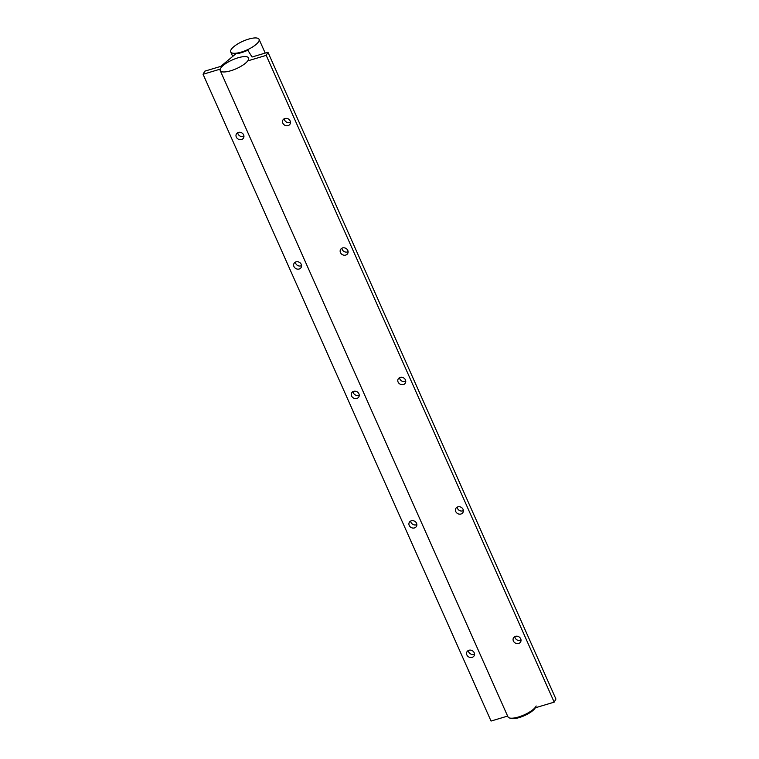 <?xml version="1.0" encoding="UTF-8"?>
<svg xmlns="http://www.w3.org/2000/svg" width="759" height="759" viewBox="0 0 759 759"><rect width="100%" height="100%" fill="white"/><g stroke="black" fill="none" stroke-linecap="round" stroke-linejoin="round"><path stroke-width="1.14" d="M247.823 50.208A15.522 4.81 156 0 1 235.859 53.794L220.736 66.394L204.816 71.156L203.07 74.268L220.233 69.126L203.07 74.268L491.045 721.05L507.61 716.088L491.045 721.05L203.07 74.268L204.816 71.156L220.736 66.394L235.859 53.794A15.522 4.81 156 0 0 247.823 50.208L252.045 57.02L247.823 50.208M247.747 60.891L266.21 55.369L267.955 52.257L252.045 57.02L267.955 52.257L555.93 699.039L554.184 702.151L555.93 699.039L267.955 52.257L266.21 55.369L554.184 702.151L535.351 707.786L554.184 702.151L266.21 55.369L247.747 60.891M284.255 118.746A4.099 3.596 -150.7 0 0 286.466 122.076A4.099 3.596 -150.7 0 0 290.46 122.237A4.099 3.596 -150.7 0 1 286.466 122.076A4.099 3.596 -150.7 0 1 284.255 118.746M399.538 377.678A4.099 3.596 -150.7 0 0 401.748 380.999A4.099 3.596 -150.7 0 0 405.742 381.16A4.099 3.596 -150.7 0 1 401.748 380.999A4.099 3.596 -150.7 0 1 399.538 377.678M457.184 507.145A4.099 3.596 -150.7 0 0 459.394 510.465A4.099 3.596 -150.7 0 0 463.388 510.627A4.099 3.596 -150.7 0 1 459.394 510.465A4.099 3.596 -150.7 0 1 457.184 507.145M341.901 248.212A4.099 3.596 -150.7 0 0 344.112 251.542A4.099 3.596 -150.7 0 0 348.106 251.703A4.099 3.596 -150.7 0 1 344.112 251.542A4.099 3.596 -150.7 0 1 341.901 248.212M514.82 636.602A4.099 3.596 -150.7 0 0 517.04 639.932A4.099 3.596 -150.7 0 0 521.025 640.093A4.099 3.596 -150.7 0 1 517.04 639.932A4.099 3.596 -150.7 0 1 514.82 636.602M520.702 638.812A4.099 3.596 29.3 0 1 520.627 641.915A4.099 3.596 29.3 0 1 518.634 643.461A4.099 3.596 29.3 0 1 514.166 642.161A4.099 3.596 29.3 0 1 513.473 637.902A4.099 3.596 29.3 0 1 517.145 636.213A4.099 3.596 29.3 0 1 520.702 638.812A4.099 3.596 29.3 0 1 520.627 641.915A4.099 3.596 29.3 0 1 518.634 643.461A4.099 3.596 29.3 0 1 514.166 642.161A4.099 3.596 29.3 0 1 513.473 637.902A4.099 3.596 29.3 0 1 517.145 636.213A4.099 3.596 29.3 0 1 520.702 638.812M288.069 125.605A4.099 3.596 29.3 0 1 283.6 124.296A4.099 3.596 29.3 0 1 282.908 120.036A4.099 3.596 29.3 0 1 286.579 118.357A4.099 3.596 29.3 0 1 290.137 120.956A4.099 3.596 29.3 0 1 290.061 124.059A4.099 3.596 29.3 0 1 288.069 125.605A4.099 3.596 29.3 0 1 283.6 124.296A4.099 3.596 29.3 0 1 282.908 120.036A4.099 3.596 29.3 0 1 286.579 118.357A4.099 3.596 29.3 0 1 290.137 120.956A4.099 3.596 29.3 0 1 290.061 124.059A4.099 3.596 29.3 0 1 288.069 125.605M403.352 384.538A4.099 3.596 29.3 0 1 398.883 383.229A4.099 3.596 29.3 0 1 398.19 378.969A4.099 3.596 29.3 0 1 401.862 377.289A4.099 3.596 29.3 0 1 405.42 379.879A4.099 3.596 29.3 0 1 405.344 382.982A4.099 3.596 29.3 0 1 403.352 384.538A4.099 3.596 29.3 0 1 398.883 383.229A4.099 3.596 29.3 0 1 398.19 378.969A4.099 3.596 29.3 0 1 401.862 377.289A4.099 3.596 29.3 0 1 405.42 379.879A4.099 3.596 29.3 0 1 405.344 382.982A4.099 3.596 29.3 0 1 403.352 384.538M460.998 514.004A4.099 3.596 29.3 0 1 456.52 512.695A4.099 3.596 29.3 0 1 455.836 508.435A4.099 3.596 29.3 0 1 459.508 506.746A4.099 3.596 29.3 0 1 463.066 509.346A4.099 3.596 29.3 0 1 462.981 512.448A4.099 3.596 29.3 0 1 460.998 514.004A4.099 3.596 29.3 0 1 456.52 512.695A4.099 3.596 29.3 0 1 455.836 508.435A4.099 3.596 29.3 0 1 459.508 506.746A4.099 3.596 29.3 0 1 463.066 509.346A4.099 3.596 29.3 0 1 462.981 512.448A4.099 3.596 29.3 0 1 460.998 514.004M345.715 255.071A4.099 3.596 29.3 0 1 341.237 253.762A4.099 3.596 29.3 0 1 340.554 249.502A4.099 3.596 29.3 0 1 344.225 247.823A4.099 3.596 29.3 0 1 347.783 250.413A4.099 3.596 29.3 0 1 347.698 253.515A4.099 3.596 29.3 0 1 345.715 255.071A4.099 3.596 29.3 0 1 341.237 253.762A4.099 3.596 29.3 0 1 340.554 249.502A4.099 3.596 29.3 0 1 344.225 247.823A4.099 3.596 29.3 0 1 347.783 250.413A4.099 3.596 29.3 0 1 347.698 253.515A4.099 3.596 29.3 0 1 345.715 255.071M299.188 268.999A4.099 3.596 29.3 0 1 294.72 267.69A4.099 3.596 29.3 0 1 294.027 263.43A4.099 3.596 29.3 0 1 297.699 261.751A4.099 3.596 29.3 0 1 301.257 264.341A4.099 3.596 29.3 0 1 301.181 267.443A4.099 3.596 29.3 0 1 299.188 268.999A4.099 3.596 29.3 0 1 294.72 267.69A4.099 3.596 29.3 0 1 294.027 263.43A4.099 3.596 29.3 0 1 297.699 261.751A4.099 3.596 29.3 0 1 301.257 264.341A4.099 3.596 29.3 0 1 301.181 267.443A4.099 3.596 29.3 0 1 299.188 268.999M472.107 657.389A4.099 3.596 29.3 0 1 467.639 656.089A4.099 3.596 29.3 0 1 466.956 651.82A4.099 3.596 29.3 0 1 470.627 650.14A4.099 3.596 29.3 0 1 474.185 652.74A4.099 3.596 29.3 0 1 474.1 655.842A4.099 3.596 29.3 0 1 472.107 657.389A4.099 3.596 29.3 0 1 467.639 656.089A4.099 3.596 29.3 0 1 466.956 651.82A4.099 3.596 29.3 0 1 470.627 650.14A4.099 3.596 29.3 0 1 474.185 652.74A4.099 3.596 29.3 0 1 474.1 655.842A4.099 3.596 29.3 0 1 472.107 657.389M414.471 527.922A4.099 3.596 29.3 0 1 410.002 526.623A4.099 3.596 29.3 0 1 409.31 522.363A4.099 3.596 29.3 0 1 412.981 520.674A4.099 3.596 29.3 0 1 416.539 523.274A4.099 3.596 29.3 0 1 416.463 526.376A4.099 3.596 29.3 0 1 414.471 527.922A4.099 3.596 29.3 0 1 410.002 526.623A4.099 3.596 29.3 0 1 409.31 522.363A4.099 3.596 29.3 0 1 412.981 520.674A4.099 3.596 29.3 0 1 416.539 523.274A4.099 3.596 29.3 0 1 416.463 526.376A4.099 3.596 29.3 0 1 414.471 527.922M356.825 398.466A4.099 3.596 29.3 0 1 352.356 397.156A4.099 3.596 29.3 0 1 351.673 392.896A4.099 3.596 29.3 0 1 355.345 391.208A4.099 3.596 29.3 0 1 358.903 393.807A4.099 3.596 29.3 0 1 358.817 396.91A4.099 3.596 29.3 0 1 356.825 398.466A4.099 3.596 29.3 0 1 352.356 397.156A4.099 3.596 29.3 0 1 351.673 392.896A4.099 3.596 29.3 0 1 355.345 391.208A4.099 3.596 29.3 0 1 358.903 393.807A4.099 3.596 29.3 0 1 358.817 396.91A4.099 3.596 29.3 0 1 356.825 398.466M241.542 139.533A4.099 3.596 29.3 0 1 237.074 138.223A4.099 3.596 29.3 0 1 236.391 133.963A4.099 3.596 29.3 0 1 240.062 132.284A4.099 3.596 29.3 0 1 243.62 134.874A4.099 3.596 29.3 0 1 243.535 137.977A4.099 3.596 29.3 0 1 241.542 139.533A4.099 3.596 29.3 0 1 237.074 138.223A4.099 3.596 29.3 0 1 236.391 133.963A4.099 3.596 29.3 0 1 240.062 132.284A4.099 3.596 29.3 0 1 243.62 134.874A4.099 3.596 29.3 0 1 243.535 137.977A4.099 3.596 29.3 0 1 241.542 139.533M237.728 132.673A4.099 3.596 -150.7 0 0 239.948 136.003A4.099 3.596 -150.7 0 0 243.943 136.165A4.099 3.596 -150.7 0 1 239.948 136.003A4.099 3.596 -150.7 0 1 237.728 132.673M295.374 262.14A4.099 3.596 -150.7 0 0 297.585 265.46A4.099 3.596 -150.7 0 0 301.579 265.622A4.099 3.596 -150.7 0 1 297.585 265.46A4.099 3.596 -150.7 0 1 295.374 262.14M353.011 391.606A4.099 3.596 -150.7 0 0 355.231 394.927A4.099 3.596 -150.7 0 0 359.225 395.088A4.099 3.596 -150.7 0 1 355.231 394.927A4.099 3.596 -150.7 0 1 353.011 391.606M468.294 650.529A4.099 3.596 -150.7 0 0 470.514 653.86A4.099 3.596 -150.7 0 0 474.508 654.021A4.099 3.596 -150.7 0 1 470.514 653.86A4.099 3.596 -150.7 0 1 468.294 650.529M410.657 521.063A4.099 3.596 -150.7 0 0 412.868 524.393A4.099 3.596 -150.7 0 0 416.862 524.554A4.099 3.596 -150.7 0 1 412.868 524.393A4.099 3.596 -150.7 0 1 410.657 521.063M231.04 49.762A15.522 4.81 -24 0 0 230.708 51.935A15.522 4.81 -24 0 0 246.846 50.009A15.522 4.81 -24 0 0 259.066 39.307A15.522 4.81 -24 0 0 245.745 40.075A15.522 4.81 -24 0 0 231.04 49.762M220.556 68.424A15.522 4.81 -24 0 0 220.224 70.587A15.522 4.81 -24 0 0 236.362 68.671A15.522 4.81 -24 0 0 248.582 57.959A15.522 4.81 -24 0 0 235.262 58.737A15.522 4.81 -24 0 0 220.556 68.424M220.224 70.587L507.951 716.838A15.522 4.81 -24 0 0 509.355 717.919A15.522 4.81 -24 0 0 524.08 714.912A15.522 4.81 -24 0 0 536.177 705.984M509.355 717.919L510.854 718.412A14.279 4.421 -24 0 0 524.004 715.822A14.279 4.421 -24 0 0 535.351 707.786M265.204 53.083L259.066 39.307M232.7 56.422L230.708 51.935"/></g></svg>
